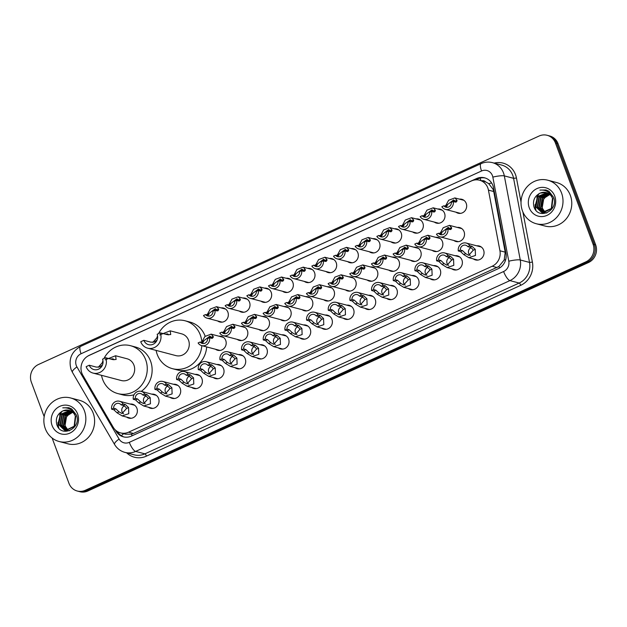 <?xml version="1.0" encoding="UTF-8"?>
<svg xmlns="http://www.w3.org/2000/svg" width="627" height="627" viewBox="0 0 627 627"><rect width="100%" height="100%" fill="white"/><g stroke="black" fill="none" stroke-linecap="round" stroke-linejoin="round"><path stroke-width="0.94" d="M455.139 255.722A7.203 6.685 104.8 0 1 457.506 255.879A7.203 6.685 104.8 0 1 461.927 259.986A7.203 6.685 104.8 0 1 460.641 267.47A7.203 6.685 104.8 0 1 453.83 269.814A7.203 6.685 104.8 0 1 451.699 268.779M433.469 265.613A7.203 6.685 104.8 0 1 435.836 265.77A7.203 6.685 104.8 0 1 440.256 269.876A7.203 6.685 104.8 0 1 438.978 277.353A7.203 6.685 104.8 0 1 432.168 279.697A7.203 6.685 104.8 0 1 430.036 278.67M411.806 275.496A7.203 6.685 104.8 0 1 414.165 275.653A7.203 6.685 104.8 0 1 418.593 279.767A7.203 6.685 104.8 0 1 417.308 287.244A7.203 6.685 104.8 0 1 410.497 289.588A7.203 6.685 104.8 0 1 408.365 288.561M390.135 285.387A7.203 6.685 104.8 0 1 392.502 285.544A7.203 6.685 104.8 0 1 396.922 289.65A7.203 6.685 104.8 0 1 395.637 297.135A7.203 6.685 104.8 0 1 388.834 299.479A7.203 6.685 104.8 0 1 386.694 298.444M368.472 295.278A7.203 6.685 104.8 0 1 370.831 295.435A7.203 6.685 104.8 0 1 375.26 299.541A7.203 6.685 104.8 0 1 373.974 307.018A7.203 6.685 104.8 0 1 367.163 309.362A7.203 6.685 104.8 0 1 365.032 308.335M346.802 305.161A7.203 6.685 104.8 0 1 349.168 305.318A7.203 6.685 104.8 0 1 353.589 309.432A7.203 6.685 104.8 0 1 352.303 316.909A7.203 6.685 104.8 0 1 345.493 319.253A7.203 6.685 104.8 0 1 343.361 318.226M325.131 315.052A7.203 6.685 104.8 0 1 327.498 315.209A7.203 6.685 104.8 0 1 331.918 319.315A7.203 6.685 104.8 0 1 330.641 326.792A7.203 6.685 104.8 0 1 323.83 329.144A7.203 6.685 104.8 0 1 321.698 328.109M303.468 324.935A7.203 6.685 104.8 0 1 305.835 325.092A7.203 6.685 104.8 0 1 310.255 329.206A7.203 6.685 104.8 0 1 308.97 336.683A7.203 6.685 104.8 0 1 302.159 339.027A7.203 6.685 104.8 0 1 300.027 338M281.797 334.826A7.203 6.685 104.8 0 1 284.164 334.983A7.203 6.685 104.8 0 1 288.585 339.097A7.203 6.685 104.8 0 1 287.299 346.574A7.203 6.685 104.8 0 1 280.496 348.918A7.203 6.685 104.8 0 1 278.357 347.891M260.134 344.717A7.203 6.685 104.8 0 1 262.494 344.874A7.203 6.685 104.8 0 1 266.922 348.98A7.203 6.685 104.8 0 1 265.636 356.457A7.203 6.685 104.8 0 1 258.826 358.801A7.203 6.685 104.8 0 1 256.694 357.774M238.464 354.6A7.203 6.685 104.8 0 1 240.831 354.757A7.203 6.685 104.8 0 1 245.251 358.871A7.203 6.685 104.8 0 1 243.966 366.348A7.203 6.685 104.8 0 1 237.163 368.692A7.203 6.685 104.8 0 1 235.023 367.665M216.801 364.491A7.203 6.685 104.8 0 1 219.16 364.648A7.203 6.685 104.8 0 1 223.58 368.762A7.203 6.685 104.8 0 1 222.303 376.239A7.203 6.685 104.8 0 1 215.492 378.583A7.203 6.685 104.8 0 1 213.36 377.556M195.13 374.382A7.203 6.685 104.8 0 1 197.497 374.538A7.203 6.685 104.8 0 1 201.918 378.645A7.203 6.685 104.8 0 1 200.632 386.122A7.203 6.685 104.8 0 1 193.821 388.466A7.203 6.685 104.8 0 1 191.69 387.439M173.46 384.265A7.203 6.685 104.8 0 1 175.826 384.422A7.203 6.685 104.8 0 1 180.247 388.536A7.203 6.685 104.8 0 1 178.961 396.013A7.203 6.685 104.8 0 1 172.159 398.357A7.203 6.685 104.8 0 1 170.019 397.33M151.797 394.156A7.203 6.685 104.8 0 1 154.156 394.312A7.203 6.685 104.8 0 1 158.584 398.427A7.203 6.685 104.8 0 1 157.299 405.904A7.203 6.685 104.8 0 1 150.488 408.248A7.203 6.685 104.8 0 1 148.356 407.221M130.126 404.047A7.203 6.685 104.8 0 1 132.493 404.203A7.203 6.685 104.8 0 1 136.913 408.31A7.203 6.685 104.8 0 1 135.628 415.787A7.203 6.685 104.8 0 1 128.825 418.131A7.203 6.685 104.8 0 1 126.685 417.104M476.81 245.831A7.203 6.685 104.8 0 1 479.169 245.988A7.203 6.685 104.8 0 1 483.597 250.102A7.203 6.685 104.8 0 1 482.312 257.579A7.203 6.685 104.8 0 1 475.501 259.923A7.203 6.685 104.8 0 1 473.369 258.896M435.624 237.312A7.203 6.685 104.8 0 1 437.983 237.468A7.203 6.685 104.8 0 1 442.411 241.583A7.203 6.685 104.8 0 1 441.126 249.06A7.203 6.685 104.8 0 1 434.315 251.403A7.203 6.685 104.8 0 1 432.183 250.377M413.953 247.203A7.203 6.685 104.8 0 1 416.32 247.359A7.203 6.685 104.8 0 1 420.741 251.466A7.203 6.685 104.8 0 1 419.455 258.943A7.203 6.685 104.8 0 1 412.644 261.294A7.203 6.685 104.8 0 1 410.513 260.26M392.283 257.086A7.203 6.685 104.8 0 1 394.649 257.242A7.203 6.685 104.8 0 1 399.07 261.357A7.203 6.685 104.8 0 1 397.792 268.834A7.203 6.685 104.8 0 1 390.982 271.178A7.203 6.685 104.8 0 1 388.85 270.151M370.62 266.977A7.203 6.685 104.8 0 1 372.987 267.133A7.203 6.685 104.8 0 1 377.407 271.248A7.203 6.685 104.8 0 1 376.122 278.725A7.203 6.685 104.8 0 1 369.311 281.068A7.203 6.685 104.8 0 1 367.179 280.042M348.949 276.868A7.203 6.685 104.8 0 1 351.316 277.024A7.203 6.685 104.8 0 1 355.736 281.131A7.203 6.685 104.8 0 1 354.451 288.608A7.203 6.685 104.8 0 1 347.648 290.952A7.203 6.685 104.8 0 1 345.508 289.925M327.286 286.751A7.203 6.685 104.8 0 1 329.645 286.907A7.203 6.685 104.8 0 1 334.073 291.022A7.203 6.685 104.8 0 1 332.788 298.499A7.203 6.685 104.8 0 1 325.977 300.842A7.203 6.685 104.8 0 1 323.845 299.816M305.615 296.642A7.203 6.685 104.8 0 1 307.982 296.798A7.203 6.685 104.8 0 1 312.403 300.913A7.203 6.685 104.8 0 1 311.117 308.39A7.203 6.685 104.8 0 1 304.307 310.733A7.203 6.685 104.8 0 1 302.175 309.707M283.953 306.532A7.203 6.685 104.8 0 1 286.312 306.689A7.203 6.685 104.8 0 1 290.732 310.796A7.203 6.685 104.8 0 1 289.455 318.273A7.203 6.685 104.8 0 1 282.644 320.616A7.203 6.685 104.8 0 1 280.512 319.59M262.282 316.416A7.203 6.685 104.8 0 1 264.649 316.572A7.203 6.685 104.8 0 1 269.069 320.687A7.203 6.685 104.8 0 1 267.784 328.164A7.203 6.685 104.8 0 1 260.973 330.507A7.203 6.685 104.8 0 1 258.841 329.481M240.611 326.306A7.203 6.685 104.8 0 1 242.978 326.463A7.203 6.685 104.8 0 1 247.399 330.578A7.203 6.685 104.8 0 1 246.113 338.055A7.203 6.685 104.8 0 1 239.31 340.398A7.203 6.685 104.8 0 1 237.171 339.372M218.948 336.197A7.203 6.685 104.8 0 1 221.307 336.354A7.203 6.685 104.8 0 1 225.736 340.461A7.203 6.685 104.8 0 1 224.45 347.938A7.203 6.685 104.8 0 1 217.64 350.281A7.203 6.685 104.8 0 1 215.508 349.255M457.287 227.421A7.203 6.685 104.8 0 1 459.654 227.585A7.203 6.685 104.8 0 1 464.074 231.692A7.203 6.685 104.8 0 1 462.789 239.169A7.203 6.685 104.8 0 1 455.986 241.513A7.203 6.685 104.8 0 1 453.846 240.486M329.434 258.457A7.203 6.685 104.8 0 1 331.801 258.614A7.203 6.685 104.8 0 1 336.221 262.729A7.203 6.685 104.8 0 1 334.936 270.206A7.203 6.685 104.8 0 1 328.125 272.549A7.203 6.685 104.8 0 1 325.993 271.522M307.763 268.348A7.203 6.685 104.8 0 1 310.13 268.505A7.203 6.685 104.8 0 1 314.55 272.612A7.203 6.685 104.8 0 1 313.265 280.089A7.203 6.685 104.8 0 1 306.462 282.432A7.203 6.685 104.8 0 1 304.322 281.405M416.101 218.901A7.203 6.685 104.8 0 1 418.468 219.058A7.203 6.685 104.8 0 1 422.888 223.173A7.203 6.685 104.8 0 1 421.603 230.65A7.203 6.685 104.8 0 1 414.8 232.993A7.203 6.685 104.8 0 1 412.66 231.966M286.1 278.231A7.203 6.685 104.8 0 1 288.459 278.388A7.203 6.685 104.8 0 1 292.887 282.503A7.203 6.685 104.8 0 1 291.602 289.98A7.203 6.685 104.8 0 1 284.791 292.323A7.203 6.685 104.8 0 1 282.659 291.296M437.771 209.018A7.203 6.685 104.8 0 1 440.138 209.175A7.203 6.685 104.8 0 1 444.559 213.282A7.203 6.685 104.8 0 1 443.273 220.759A7.203 6.685 104.8 0 1 436.463 223.102A7.203 6.685 104.8 0 1 434.331 222.076M351.104 248.566A7.203 6.685 104.8 0 1 353.463 248.723A7.203 6.685 104.8 0 1 357.884 252.838A7.203 6.685 104.8 0 1 356.606 260.315A7.203 6.685 104.8 0 1 349.795 262.658A7.203 6.685 104.8 0 1 347.664 261.631M394.438 228.792A7.203 6.685 104.8 0 1 396.797 228.949A7.203 6.685 104.8 0 1 401.225 233.064A7.203 6.685 104.8 0 1 399.94 240.541A7.203 6.685 104.8 0 1 393.129 242.884A7.203 6.685 104.8 0 1 390.997 241.857M372.767 238.683A7.203 6.685 104.8 0 1 375.134 238.84A7.203 6.685 104.8 0 1 379.554 242.947A7.203 6.685 104.8 0 1 378.269 250.424A7.203 6.685 104.8 0 1 371.458 252.767A7.203 6.685 104.8 0 1 369.327 251.74M264.429 288.122A7.203 6.685 104.8 0 1 266.796 288.279A7.203 6.685 104.8 0 1 271.217 292.386A7.203 6.685 104.8 0 1 269.931 299.871A7.203 6.685 104.8 0 1 263.128 302.214A7.203 6.685 104.8 0 1 260.989 301.187M242.767 298.013A7.203 6.685 104.8 0 1 245.126 298.17A7.203 6.685 104.8 0 1 249.546 302.277A7.203 6.685 104.8 0 1 248.268 309.754A7.203 6.685 104.8 0 1 241.458 312.097A7.203 6.685 104.8 0 1 239.326 311.07M221.096 307.896A7.203 6.685 104.8 0 1 223.463 308.053A7.203 6.685 104.8 0 1 227.883 312.168A7.203 6.685 104.8 0 1 226.598 319.645A7.203 6.685 104.8 0 1 219.787 321.988A7.203 6.685 104.8 0 1 217.655 320.961M459.434 199.127A7.203 6.685 104.8 0 1 461.801 199.284A7.203 6.685 104.8 0 1 466.222 203.399A7.203 6.685 104.8 0 1 464.944 210.876A7.203 6.685 104.8 0 1 458.133 213.219A7.203 6.685 104.8 0 1 456.001 212.192M120.549 432.896A13.504 12.532 -75.2 0 0 128.574 432.175L492.171 266.24A13.504 12.532 -75.2 0 0 499.938 250.776L488.433 190.138A13.504 12.532 -75.2 0 0 487.822 187.912A13.504 12.532 -75.2 0 0 479.522 180.208A13.504 12.532 -75.2 0 0 471.496 180.937L89.003 355.493A13.504 12.532 -75.2 0 0 82.835 375.236L113.228 427.253A13.504 12.532 -75.2 0 0 120.549 432.896L125.471 434.197L131.451 434.174L133.457 433.461L498.92 266.475L504.194 259.986L505.213 252.164L493.715 191.525L493.065 189.299L488.707 183.625L485.627 181.893A4.499 4.177 -75.2 0 0 481.74 180.788M479.522 180.208L484.397 181.493A13.504 12.532 104.8 0 1 485.627 181.893M115.313 429.926L116.05 431.18A13.504 12.532 -75.2 0 0 123.37 436.831A13.504 12.532 -75.2 0 0 131.396 436.102L498.175 268.717A13.504 12.532 -75.2 0 0 505.942 253.253L493.52 187.747A13.504 12.532 -75.2 0 0 492.9 185.521A13.504 12.532 -75.2 0 0 484.608 177.817A13.504 12.532 -75.2 0 0 476.583 178.538L89.387 355.243A13.504 12.532 -75.2 0 0 87.529 356.285M475.768 179.847L477.884 178.883A13.504 12.532 104.8 0 1 485.251 178.005M44.172 416.657L31.35 382.172A13.504 12.532 104.8 0 1 38.498 364.483L539.118 136.02A13.504 12.532 104.8 0 1 547.144 135.291A13.504 12.532 104.8 0 1 555.436 143.003L593.048 244.138A13.504 12.532 104.8 0 1 585.908 261.827L85.28 490.29A13.504 12.532 104.8 0 1 77.254 491.019A13.504 12.532 104.8 0 1 68.962 483.315L52.127 438.038M547.144 135.291L549.746 135.981A13.504 12.532 104.8 0 1 558.038 143.685L595.65 244.828L594.349 244.483A13.504 12.532 104.8 0 1 587.201 262.172L86.581 490.635A13.504 12.532 104.8 0 1 78.555 491.364A13.504 12.532 104.8 0 0 86.581 490.635L587.201 262.172A13.504 12.532 104.8 0 0 594.349 244.483L556.737 143.348L594.349 244.483L593.048 244.138M548.445 135.636A13.504 12.532 104.8 0 1 556.737 143.348A13.504 12.532 104.8 0 0 548.445 135.636M58.82 428.116A18.011 16.71 104.8 0 1 58.123 423.264A18.011 16.71 104.8 0 0 58.82 428.116M60.192 414.345A18.011 16.71 104.8 0 1 62.144 411.249A18.011 16.71 104.8 0 0 60.192 414.345M535.975 210.358A18.011 16.71 104.8 0 1 535.278 205.507A18.011 16.71 104.8 0 0 535.975 210.358M537.347 196.596A18.011 16.71 104.8 0 1 539.298 193.492A18.011 16.71 104.8 0 0 537.347 196.596M124.021 436.98A13.504 12.532 104.8 0 1 117.351 431.525L117.343 431.517M595.65 244.828A13.504 12.532 104.8 0 1 588.502 262.517L87.882 490.98A13.504 12.532 104.8 0 1 79.856 491.709L77.254 491.019M522.456 210.891A22.509 20.887 104.8 0 1 526.468 187.528A22.509 20.887 104.8 0 1 547.739 180.2A22.509 20.887 104.8 0 1 561.565 193.045A22.509 20.887 104.8 0 1 557.552 216.417A22.509 20.887 104.8 0 1 536.273 223.737A22.509 20.887 104.8 0 1 522.456 210.891M547.739 180.2L556.51 182.512A22.509 20.887 104.8 0 1 570.335 195.358A22.509 20.887 104.8 0 1 566.322 218.729A22.509 20.887 104.8 0 1 545.043 226.049L536.273 223.737M554.762 196.149A14.68 13.622 104.8 0 1 546.995 215.374A14.68 13.622 104.8 0 1 529.259 207.788A14.68 13.622 104.8 0 1 537.025 188.562A14.68 13.622 104.8 0 1 554.762 196.149M546.305 192.575L540.176 193.108C534.643 195.992 532.558 200.507 533.914 206.651C538.013 220.814 559.182 210.703 553.563 197.309L548.923 191.235L545.968 189.965L539.902 190.106C546.133 189.605 550.318 192.356 552.473 198.367L551.321 208.501L542.018 212.498L543.154 212.718L551.721 208.611L552.881 198.469M547.097 192.834L537.707 196.76L536.007 206.753L541.814 212.443M546.901 192.763L537.3 196.651L535.607 206.644L541.61 212.388M547.865 193.171L539.33 197.184L537.637 207.184L542.645 212.592M542.841 212.671L543.437 212.867M547.677 193.077L538.922 197.082L537.229 207.075L542.433 212.561M542.637 212.639L546.768 212.976M548.609 193.578L540.952 197.615L539.259 207.608L543.499 212.663M548.429 193.469L540.552 197.505L538.852 207.506L543.28 212.655M549.338 194.08L542.582 198.046L540.882 208.039L544.369 212.639M549.158 193.947L542.175 197.936L540.474 207.929L544.15 212.655M550.012 194.652A10.181 9.444 104.8 0 0 548.296 195.24C542.998 198.21 541.062 202.615 542.504 208.462L545.271 212.529M549.863 194.511L543.797 198.359L542.096 208.36L545.043 212.561M540.176 193.108A10.181 9.444 104.8 0 1 546.227 192.56A10.181 9.444 104.8 0 1 552.473 198.367M537.574 196.941L535.521 204.637M545.945 189.965L539.902 190.106M160.3 332.819L157.165 334.254A7.657 7.101 104.8 0 1 155.802 342.193A7.657 7.101 104.8 0 1 148.568 344.685A7.657 7.101 104.8 0 1 143.873 340.32L140.738 341.746A11.255 10.447 104.8 0 0 147.651 348.173L175.913 355.611A11.255 10.447 -75.2 0 0 186.548 351.951A11.255 10.447 -75.2 0 0 188.555 340.265A11.255 10.447 -75.2 0 0 181.642 333.838L170.191 330.829L170.716 334.559L167.378 334.685L160.3 332.819A11.255 10.447 104.8 0 1 158.294 344.505A11.255 10.447 104.8 0 1 147.651 348.173M157.087 340.014L154.438 341.989L150.95 342.185L143.873 340.32M152.816 342.397L157.659 336.958M159.728 334.92L170.191 330.829M201.808 345.649A24.767 22.98 104.8 0 1 172.472 368.676A24.767 22.98 104.8 0 1 157.267 354.545A24.767 22.98 104.8 0 1 156.115 350.399M156.844 337.859A24.767 22.98 104.8 0 1 157.565 335.806M158.56 333.619A24.767 22.98 104.8 0 1 185.083 320.781A24.767 22.98 104.8 0 1 200.287 334.912A24.767 22.98 104.8 0 1 201.769 341.527M185.083 320.781L189.957 322.066A24.767 22.98 104.8 0 1 205.162 336.19A24.767 22.98 104.8 0 1 205.17 336.221M206.683 346.935A24.767 22.98 104.8 0 1 177.339 369.954L172.472 368.676M168.6 334.896L167.707 333.893L165.183 334.113M105.697 357.743L102.569 359.169A7.657 7.101 104.8 0 1 101.206 367.116A7.657 7.101 104.8 0 1 93.972 369.601A7.657 7.101 104.8 0 1 89.269 365.235L86.142 366.662A11.255 10.447 104.8 0 0 93.055 373.089L121.309 380.526A11.255 10.447 -75.2 0 0 131.952 376.866A11.255 10.447 -75.2 0 0 133.959 365.18A11.255 10.447 -75.2 0 0 127.046 358.762L115.587 355.744L116.113 359.483L112.774 359.6L105.697 357.743A11.255 10.447 104.8 0 1 103.69 369.421A11.255 10.447 104.8 0 1 93.055 373.089M102.491 364.93L99.842 366.905L96.346 367.101L89.269 365.235M98.212 367.312L103.063 361.881M105.124 359.843L115.587 355.744M103.957 358.534A24.767 22.98 104.8 0 1 130.487 345.696A24.767 22.98 104.8 0 1 145.691 359.827A24.767 22.98 104.8 0 1 141.271 385.534A24.767 22.98 104.8 0 1 117.868 393.591A24.767 22.98 104.8 0 1 102.663 379.46A24.767 22.98 104.8 0 1 101.519 375.314M102.248 362.774A24.767 22.98 104.8 0 1 102.969 360.721M130.487 345.696L135.354 346.982A24.767 22.98 104.8 0 1 150.558 361.113A24.767 22.98 104.8 0 1 141.232 391.373A6.756 6.27 -75.2 0 0 133.285 399.289L135.518 399.877L138.692 402.895L143.771 406.014L152.855 408.404M134.021 394.791A24.767 22.98 104.8 0 1 122.743 394.877L117.868 393.591M114.004 359.812L113.111 358.809L110.587 359.028M45.301 428.649A22.509 20.887 104.8 0 1 49.314 405.277A22.509 20.887 104.8 0 1 70.585 397.957A22.509 20.887 104.8 0 1 84.41 410.803A22.509 20.887 104.8 0 1 80.397 434.174A22.509 20.887 104.8 0 1 59.118 441.494A22.509 20.887 104.8 0 1 45.301 428.649M70.585 397.957L79.355 400.269A22.509 20.887 104.8 0 1 93.18 413.115A22.509 20.887 104.8 0 1 89.167 436.478A22.509 20.887 104.8 0 1 67.888 443.806L59.118 441.494M77.607 413.906A14.68 13.622 104.8 0 1 69.84 433.132A14.68 13.622 104.8 0 1 52.104 425.545A14.68 13.622 104.8 0 1 59.871 406.32A14.68 13.622 104.8 0 1 77.607 413.906M69.15 410.332L63.021 410.857C57.488 413.742 55.403 418.256 56.759 424.401C60.858 438.563 82.027 428.46 76.408 415.066L71.768 408.992L68.813 407.722L62.747 407.856C68.978 407.354 73.163 410.113 75.318 416.116L74.166 426.258L65.592 430.365L64.456 430.146L66 430.467L74.566 426.36L75.726 416.226M69.942 410.591L60.553 414.518L58.852 424.51L64.659 430.2M69.746 410.52L60.145 414.408L58.452 424.401L64.456 430.146M70.71 410.92L62.175 414.941L60.482 424.934L65.49 430.349M65.686 430.428L66.282 430.624M70.522 410.834L61.767 414.831L60.074 424.832L65.279 430.318M65.482 430.388L69.613 430.733M71.454 411.336L63.797 415.372L62.104 425.365L66.344 430.42M71.274 411.226L63.398 415.262L61.697 425.255L66.125 430.412M72.183 411.837L65.427 415.795L63.727 425.796L67.214 430.396M72.003 411.704L65.02 415.693L63.319 425.686L66.995 430.412M72.857 412.409A10.181 9.444 104.8 0 0 71.141 412.997C65.843 415.96 63.907 420.372 65.349 426.219L68.116 430.279M72.708 412.268L66.642 416.116L64.942 426.109L67.888 430.318M63.021 410.857A10.181 9.444 104.8 0 1 69.072 410.309A10.181 9.444 104.8 0 1 75.318 416.116M60.419 414.69L58.366 422.386M68.79 407.715L62.747 407.856M454.99 202.121L454.975 201.181L453.634 199.927L447.474 204.598L447.169 205.695L446.095 206.393L443.869 205.805A4.499 4.177 -75.2 0 0 451.33 202.403L453.345 201.486L455.57 202.066L456.942 201.236L456.981 200.264L454.857 197.92L463.933 200.311M454.669 200.601A4.499 4.177 -75.2 0 0 452.279 201.965M456.299 202.019L455.57 202.066M443.869 205.805L441.847 206.73A6.756 6.27 -75.2 0 0 445.421 209.402A6.756 6.27 -75.2 0 0 453.345 201.486M445.209 206.589L448.618 200.272L454.857 197.92M446.714 206.393L446.095 206.393M433.32 212.012L433.304 211.064L431.972 209.818L425.811 214.489L425.498 215.586L424.424 216.284L422.198 215.696A4.499 4.177 -75.2 0 0 429.66 212.294L431.674 211.37L433.908 211.957L435.279 211.119L435.318 210.147L433.194 207.811L442.27 210.202M432.998 210.484A4.499 4.177 -75.2 0 0 430.616 211.855M434.629 211.902L433.908 211.957M422.198 215.696L420.184 216.621A6.756 6.27 -75.2 0 0 423.75 219.293A6.756 6.27 -75.2 0 0 431.674 211.37M423.538 216.472L426.956 210.163L433.194 207.811M425.043 216.284L424.424 216.284M411.649 221.903L411.641 220.955L410.301 219.709L404.141 224.372L403.827 225.469L402.761 226.175L400.528 225.587A4.499 4.177 -75.2 0 0 407.989 222.177L410.011 221.26L412.237 221.848L413.608 221.01L413.648 220.038L411.524 217.694L420.599 220.093M411.336 220.375A4.499 4.177 -75.2 0 0 408.945 221.746M412.966 221.793L412.237 221.848M400.528 225.587L398.513 226.504A6.756 6.27 -75.2 0 0 402.079 229.176A6.756 6.27 -75.2 0 0 410.011 221.26M401.876 226.363L405.285 220.046L411.524 217.694M403.373 226.167L402.761 226.175M389.986 231.786L389.97 230.846L388.638 229.592L382.478 234.263L382.164 235.36L381.091 236.058L378.865 235.47A4.499 4.177 -75.2 0 0 386.326 232.068L388.34 231.144L390.566 231.731L391.938 230.901L391.985 229.929L389.853 227.585L398.937 229.976M389.665 230.266A4.499 4.177 -75.2 0 0 387.282 231.629M391.295 231.684L390.566 231.731M378.865 235.47L376.843 236.395A6.756 6.27 -75.2 0 0 380.417 239.067A6.756 6.27 -75.2 0 0 388.34 231.144M380.205 236.254L383.622 229.937L389.853 227.585M381.71 236.058L381.091 236.058M368.315 241.677L368.3 240.729L366.967 239.483L360.807 244.154L360.494 245.251L359.42 245.949L357.194 245.361A4.499 4.177 -75.2 0 0 364.655 241.959L366.677 241.034L368.903 241.622L370.275 240.784L370.314 239.812L368.19 237.476L377.266 239.867M368.002 240.149A4.499 4.177 -75.2 0 0 365.612 241.52M369.632 241.567L368.903 241.622M357.194 245.361L355.18 246.286A6.756 6.27 -75.2 0 0 358.746 248.958A6.756 6.27 -75.2 0 0 366.677 241.034M358.542 246.137L361.951 239.82L368.19 237.476M360.039 245.949L359.42 245.949M346.653 251.568L346.637 250.62L345.297 249.366L339.136 254.037L338.831 255.134L337.757 255.84L335.531 255.252A4.499 4.177 -75.2 0 0 342.993 251.842L345.007 250.925L347.233 251.513L348.604 250.675L348.643 249.703L346.519 247.359L355.595 249.758M346.331 250.04A4.499 4.177 -75.2 0 0 343.941 251.411M347.961 251.458L347.233 251.513M335.531 255.252L333.509 256.169A6.756 6.27 -75.2 0 0 337.083 258.841A6.756 6.27 -75.2 0 0 345.007 250.925M336.871 256.028L340.281 249.711L346.519 247.359M338.376 255.832L337.757 255.84M324.982 261.451L324.966 260.511L323.634 259.257L317.474 263.928L317.16 265.025L316.086 265.723L313.861 265.135A4.499 4.177 -75.2 0 0 321.322 261.733L323.336 260.808L325.57 261.396L326.941 260.558L326.98 259.594L324.857 257.25L333.932 259.641M324.661 259.931A4.499 4.177 -75.2 0 0 322.278 261.294M326.291 261.341L325.57 261.396M313.861 265.135L311.846 266.06A6.756 6.27 -75.2 0 0 315.412 268.732A6.756 6.27 -75.2 0 0 323.336 260.808M315.201 265.919L318.618 259.602L324.857 257.25M316.706 265.723L316.086 265.723M303.311 271.342L303.303 270.394L301.963 269.148L295.803 273.819L295.489 274.908L294.424 275.614L292.19 275.026A4.499 4.177 -75.2 0 0 299.651 271.624L301.673 270.699L303.899 271.287L305.271 270.449L305.31 269.477L303.186 267.141L312.262 269.532M302.998 269.814A4.499 4.177 -75.2 0 0 300.607 271.185M304.628 271.232L303.899 271.287M292.19 275.026L290.176 275.943A6.756 6.27 -75.2 0 0 293.742 278.623A6.756 6.27 -75.2 0 0 301.673 270.699M293.538 275.802L296.947 269.485L303.186 267.141M295.035 275.614L294.424 275.614M281.648 281.233L281.633 280.285L280.3 279.031L274.14 283.702L273.827 284.799L272.753 285.504L270.527 284.917A4.499 4.177 -75.2 0 0 277.988 281.507L280.003 280.59L282.228 281.178L283.6 280.34L283.647 279.368L281.515 277.024L290.599 279.415M281.327 279.705A4.499 4.177 -75.2 0 0 278.944 281.076M282.957 281.123L282.228 281.178M270.527 284.917L268.505 285.834A6.756 6.27 -75.2 0 0 272.079 288.506A6.756 6.27 -75.2 0 0 280.003 280.59M271.867 285.693L275.284 279.376L281.515 277.024M273.372 285.497L272.753 285.504M259.978 291.116L259.962 290.176L258.63 288.922L252.469 293.593L252.156 294.69L251.082 295.388L248.856 294.8A4.499 4.177 -75.2 0 0 256.318 291.398L258.34 290.473L260.566 291.061L261.937 290.223L261.976 289.251L259.852 286.915L268.928 289.306M259.664 289.596A4.499 4.177 -75.2 0 0 257.274 290.959M261.294 291.006L260.566 291.061M248.856 294.8L246.842 295.725A6.756 6.27 -75.2 0 0 250.408 298.397A6.756 6.27 -75.2 0 0 258.34 290.473M250.204 295.583L253.614 289.266L259.852 286.915M251.701 295.388L251.082 295.388M238.315 301.007L238.299 300.059L236.959 298.813L230.799 303.484L230.493 304.573L229.419 305.278L227.193 304.691A4.499 4.177 -75.2 0 0 234.655 301.281L236.669 300.364L238.895 300.952L240.266 300.114L240.306 299.142L238.182 296.806L247.257 299.197M237.994 299.479A4.499 4.177 -75.2 0 0 235.611 300.85M239.624 300.897L238.895 300.952M227.193 304.691L225.171 305.608A6.756 6.27 -75.2 0 0 228.745 308.288A6.756 6.27 -75.2 0 0 236.669 300.364M228.534 305.467L231.943 299.15L238.182 296.806M230.038 305.278L229.419 305.278M216.644 310.898L216.628 309.95L215.296 308.696L209.136 313.367L208.822 314.464L207.749 315.162L205.523 314.582A4.499 4.177 -75.2 0 0 212.984 311.172L214.998 310.255L217.232 310.843L218.604 310.004L218.643 309.033L216.519 306.689L225.595 309.08M216.323 309.37A4.499 4.177 -75.2 0 0 213.94 310.741M217.953 310.788L217.232 310.843M205.523 314.582L203.509 315.499A6.756 6.27 -75.2 0 0 207.075 318.171A6.756 6.27 -75.2 0 0 214.998 310.255M206.863 315.357L210.28 309.04L216.519 306.689M208.368 315.162L207.749 315.162M438.469 233.252A4.499 4.177 -75.2 0 0 445.93 229.843L447.944 228.926L450.178 229.513L451.55 228.675L451.589 227.703L449.575 228.62L448.242 227.366L442.082 232.037L441.769 233.134L440.695 233.84L438.469 233.252L436.455 234.169A6.756 6.27 -75.2 0 0 440.021 236.841A6.756 6.27 -75.2 0 0 447.944 228.926M441.314 233.832L440.695 233.84M439.809 234.028L443.226 227.711L449.465 225.359L451.589 227.703M450.899 229.458L450.178 229.513M449.269 228.04A4.499 4.177 -75.2 0 0 446.886 229.411M449.59 229.568L449.575 228.62M416.798 243.135A4.499 4.177 -75.2 0 0 424.26 239.733L426.282 238.809L428.507 239.396L429.879 238.558L429.918 237.594L427.912 238.511L426.572 237.257L420.411 241.928L420.098 243.025L419.032 243.723L416.798 243.135L414.784 244.06A6.756 6.27 -75.2 0 0 418.35 246.732A6.756 6.27 -75.2 0 0 426.282 238.809M419.643 243.723L419.032 243.723M418.146 243.919L421.556 237.602L427.794 235.25L429.918 237.594M429.236 239.342L428.507 239.396M427.606 237.931A4.499 4.177 -75.2 0 0 425.216 239.295M427.92 239.451L427.912 238.511M395.135 253.026A4.499 4.177 -75.2 0 0 402.597 249.624L404.611 248.7L406.837 249.287L408.208 248.449L408.255 247.477L406.241 248.394L404.909 247.148L398.748 251.819L398.435 252.908L397.361 253.614L395.135 253.026L393.113 253.943A6.756 6.27 -75.2 0 0 396.687 256.623A6.756 6.27 -75.2 0 0 404.611 248.7M397.98 253.614L397.361 253.614M396.476 253.802L399.893 247.485L406.124 245.141L408.255 247.477M407.566 249.232L406.837 249.287M405.935 247.814A4.499 4.177 -75.2 0 0 403.553 249.185M406.257 249.342L406.241 248.394M373.465 262.917A4.499 4.177 -75.2 0 0 380.926 259.507L382.948 258.59L385.174 259.178L386.545 258.34L386.585 257.368L384.57 258.285L383.238 257.031L377.078 261.702L376.764 262.799L375.691 263.505L373.465 262.917L371.45 263.834A6.756 6.27 -75.2 0 0 375.017 266.506A6.756 6.27 -75.2 0 0 382.948 258.59M376.31 263.497L375.691 263.505M374.813 263.693L378.222 257.376L384.461 255.024L386.585 257.368M385.903 259.123L385.174 259.178M384.265 257.705A4.499 4.177 -75.2 0 0 381.882 259.076M384.586 259.233L384.57 258.285M351.802 272.8A4.499 4.177 -75.2 0 0 359.263 269.398L361.277 268.474L363.503 269.061L364.875 268.223L364.914 267.251L362.908 268.176L361.567 266.922L355.407 271.593L355.101 272.69L354.028 273.388L351.802 272.8L349.78 273.725A6.756 6.27 -75.2 0 0 353.354 276.397A6.756 6.27 -75.2 0 0 361.277 268.474M354.647 273.388L354.028 273.388M353.142 273.584L356.551 267.267L362.79 264.915L364.914 267.251M364.232 269.007L363.503 269.061M362.602 267.596A4.499 4.177 -75.2 0 0 360.212 268.959M362.923 269.116L362.908 268.176M330.131 282.691A4.499 4.177 -75.2 0 0 337.592 279.281L339.607 278.364L341.84 278.952L343.212 278.114L343.251 277.142L341.237 278.059L339.905 276.813L333.744 281.484L333.431 282.573L332.357 283.279L330.131 282.691L328.117 283.608A6.756 6.27 -75.2 0 0 331.683 286.288A6.756 6.27 -75.2 0 0 339.607 278.364M332.976 283.279L332.357 283.279M331.471 283.467L334.889 277.15L341.127 274.806L343.251 277.142M342.561 278.897L341.84 278.952M340.931 277.479A4.499 4.177 -75.2 0 0 338.549 278.85M341.253 279.007L341.237 278.059M308.46 292.582A4.499 4.177 -75.2 0 0 315.922 289.172L317.944 288.255L320.17 288.843L321.541 288.005L321.58 287.033L319.574 287.95L318.234 286.696L312.074 291.367L311.76 292.464L310.694 293.162L308.46 292.582L306.446 293.499A6.756 6.27 -75.2 0 0 310.012 296.171A6.756 6.27 -75.2 0 0 317.944 288.255M311.305 293.162L310.694 293.162M309.809 293.358L313.218 287.041L319.457 284.689L321.58 287.033M320.899 288.788L320.17 288.843M319.268 287.37A4.499 4.177 -75.2 0 0 316.878 288.741M319.582 288.898L319.574 287.95M286.798 302.465A4.499 4.177 -75.2 0 0 294.259 299.063L296.273 298.138L298.499 298.726L299.871 297.888L299.918 296.916L297.903 297.841L296.571 296.587L290.411 301.258L290.097 302.355L289.023 303.053L286.798 302.465L284.776 303.39A6.756 6.27 -75.2 0 0 288.349 306.062A6.756 6.27 -75.2 0 0 296.273 298.138M289.643 303.053L289.023 303.053M288.138 303.249L291.555 296.932L297.786 294.58L299.918 296.916M299.228 298.671L298.499 298.726M297.598 297.261A4.499 4.177 -75.2 0 0 295.215 298.624M297.919 298.781L297.903 297.841M265.127 312.356A4.499 4.177 -75.2 0 0 272.588 308.946L274.61 308.029L276.836 308.617L278.208 307.779L278.247 306.807L276.233 307.724L274.9 306.478L268.74 311.149L268.427 312.238L267.353 312.944L265.127 312.356L263.113 313.273A6.756 6.27 -75.2 0 0 266.679 315.953A6.756 6.27 -75.2 0 0 274.61 308.029M267.972 312.944L267.353 312.944M266.475 313.132L269.884 306.815L276.123 304.471L278.247 306.807M277.565 308.562L276.836 308.617M275.927 307.144A4.499 4.177 -75.2 0 0 273.544 308.515M276.248 308.672L276.233 307.724M243.464 322.247A4.499 4.177 -75.2 0 0 250.925 318.837L252.94 317.92L255.165 318.5L256.537 317.67L256.576 316.698L254.57 317.615L253.23 316.361L247.069 321.032L246.764 322.129L245.69 322.827L243.464 322.247L241.442 323.164A6.756 6.27 -75.2 0 0 245.016 325.836A6.756 6.27 -75.2 0 0 252.94 317.92M246.309 322.827L245.69 322.827M244.804 323.023L248.214 316.706L254.452 314.354L256.576 316.698M255.894 318.453L255.165 318.5M254.264 317.035A4.499 4.177 -75.2 0 0 251.874 318.398M254.586 318.563L254.57 317.615M221.793 332.13A4.499 4.177 -75.2 0 0 229.255 328.728L231.269 327.803L233.503 328.391L234.874 327.553L234.913 326.581L232.899 327.498L231.567 326.252L225.406 330.923L225.093 332.02L224.019 332.718L221.793 332.13L219.779 333.055A6.756 6.27 -75.2 0 0 223.345 335.727A6.756 6.27 -75.2 0 0 231.269 327.803M224.638 332.718L224.019 332.718M223.134 332.913L226.551 326.596L232.789 324.245L234.913 326.581M234.224 328.336L233.503 328.391M232.593 326.926A4.499 4.177 -75.2 0 0 230.211 328.289M232.915 328.446L232.899 327.498M200.123 342.021A4.499 4.177 -75.2 0 0 207.584 338.611L209.606 337.694L211.832 338.282L213.204 337.444L213.243 336.472L211.236 337.389L209.896 336.143L203.736 340.814L203.422 341.903L202.356 342.608L200.123 342.021L198.108 342.938A6.756 6.27 -75.2 0 0 201.675 345.618A6.756 6.27 -75.2 0 0 209.606 337.694M202.968 342.601L202.356 342.608M201.471 342.797L204.88 336.48L211.119 334.136L213.243 336.472M212.561 338.227L211.832 338.282M210.931 336.809A4.499 4.177 -75.2 0 0 208.54 338.18M211.244 338.337L211.236 337.389M460.32 250.048L462.546 250.635L465.72 253.653L468.714 255.338L473.213 250.236L472.358 248.833L470.007 247.226L467.781 246.638A4.499 4.177 -75.2 0 0 460.32 250.048L458.298 250.965L460.531 251.552L463.706 254.57L468.784 257.689L477.868 260.08M470.971 247.665A4.499 4.177 -75.2 0 0 470.274 255.518M458.298 250.965A6.756 6.27 -75.2 0 1 466.229 243.049A6.756 6.27 -75.2 0 1 469.795 245.721L472.021 246.309L475.227 249.319L475.47 255.455L468.784 257.689M469.795 245.721L467.781 246.638M438.649 259.939L440.875 260.518L444.049 263.544L447.043 265.229L451.55 260.119L450.688 258.716L448.336 257.117L446.111 256.529A4.499 4.177 -75.2 0 0 438.649 259.939L436.635 260.856L438.861 261.443L442.043 264.461L447.122 267.58L456.197 269.971M449.308 257.556A4.499 4.177 -75.2 0 0 448.611 265.409M436.635 260.856A6.756 6.27 -75.2 0 1 444.559 252.932A6.756 6.27 -75.2 0 1 448.133 255.612L450.358 256.192L453.556 259.202L453.799 265.346L447.122 267.58M448.133 255.612L446.111 256.529M416.986 269.822L419.212 270.409L422.386 273.427L425.38 275.12L429.879 270.01L429.025 268.607L426.673 267.008L424.448 266.42A4.499 4.177 -75.2 0 0 416.986 269.822L414.964 270.746L417.19 271.326L420.372 274.352L425.451 277.463L434.527 279.854M427.638 267.439A4.499 4.177 -75.2 0 0 426.94 275.292M414.964 270.746A6.756 6.27 -75.2 0 1 422.896 262.823A6.756 6.27 -75.2 0 1 426.462 265.495L428.688 266.083L431.893 269.093L432.128 275.229L425.451 277.463M426.462 265.495L424.448 266.42M395.316 279.713L397.542 280.3L400.716 283.318L403.71 285.003L408.216 279.901L407.354 278.498L405.003 276.891L402.777 276.303A4.499 4.177 -75.2 0 0 395.316 279.713L393.301 280.63L395.527 281.217L398.709 284.235L403.788 287.354L412.864 289.745M405.967 277.33A4.499 4.177 -75.2 0 0 405.269 285.183M393.301 280.63A6.756 6.27 -75.2 0 1 401.225 272.714A6.756 6.27 -75.2 0 1 404.791 275.386L407.025 275.974L410.223 278.984L410.466 285.12L403.788 287.354M404.791 275.386L402.777 276.303M373.645 289.596L375.879 290.183L379.053 293.209L382.047 294.894L386.545 289.784L385.683 288.381L383.34 286.782L381.106 286.194A4.499 4.177 -75.2 0 0 373.645 289.596L371.631 290.52L373.857 291.108L377.039 294.126L382.117 297.245L391.193 299.635M384.304 287.213A4.499 4.177 -75.2 0 0 383.606 295.074M371.631 290.52A6.756 6.27 -75.2 0 1 379.554 282.597A6.756 6.27 -75.2 0 1 383.128 285.277L385.354 285.857L388.56 288.867L388.795 295.011L382.117 297.245M383.128 285.277L381.106 286.194M351.982 299.487L354.208 300.074L357.382 303.092L360.376 304.785L364.875 299.675L364.021 298.272L361.669 296.665L359.443 296.085A4.499 4.177 -75.2 0 0 351.982 299.487L349.96 300.411L352.194 300.991L355.368 304.017L360.447 307.128L369.53 309.519M362.633 297.104A4.499 4.177 -75.2 0 0 361.936 304.957M349.96 300.411A6.756 6.27 -75.2 0 1 357.892 292.488A6.756 6.27 -75.2 0 1 361.458 295.16L363.684 295.748L366.889 298.758L367.132 304.894L360.447 307.128M361.458 295.16L359.443 296.085M330.311 309.377L332.537 309.965L335.711 312.983L338.705 314.668L343.212 309.566L342.35 308.163L339.999 306.556L337.773 305.968A4.499 4.177 -75.2 0 0 330.311 309.377L328.297 310.294L330.523 310.882L333.705 313.9L338.784 317.019L347.86 319.409M340.97 306.995A4.499 4.177 -75.2 0 0 340.273 314.848M328.297 310.294A6.756 6.27 -75.2 0 1 336.221 302.379A6.756 6.27 -75.2 0 1 339.795 305.051L342.021 305.639L345.218 308.641L345.461 314.785L338.784 317.019M339.795 305.051L337.773 305.968M308.649 319.261L310.874 319.848L314.049 322.874L317.043 324.559L321.541 319.449L320.687 318.046L318.336 316.447L316.11 315.859A4.499 4.177 -75.2 0 0 308.649 319.261L306.627 320.185L308.852 320.773L312.034 323.791L317.113 326.902L326.197 329.3M319.3 316.878A4.499 4.177 -75.2 0 0 318.602 324.739M306.627 320.185A6.756 6.27 -75.2 0 1 314.558 312.262A6.756 6.27 -75.2 0 1 318.124 314.934L320.35 315.522L323.556 318.532L323.791 324.676L317.113 326.902M318.124 314.934L316.11 315.859M286.978 329.151L289.204 329.739L292.378 332.757L295.372 334.45L299.878 329.34L299.016 327.937L296.665 326.33L294.439 325.75A4.499 4.177 -75.2 0 0 286.978 329.151L284.964 330.076L287.19 330.656L290.372 333.674L295.45 336.793L304.526 339.183M297.637 326.769A4.499 4.177 -75.2 0 0 296.932 334.622M284.964 330.076A6.756 6.27 -75.2 0 1 292.887 322.153A6.756 6.27 -75.2 0 1 296.453 324.825L298.687 325.413L301.885 328.423L302.128 334.559L295.45 336.793M296.453 324.825L294.439 325.75M265.307 339.042L267.541 339.63L270.715 342.648L273.709 344.333L278.208 339.231L277.346 337.82L275.002 336.221L272.769 335.633A4.499 4.177 -75.2 0 0 265.307 339.042L263.293 339.959L265.519 340.547L268.701 343.565L273.78 346.684L282.855 349.074M275.966 336.66A4.499 4.177 -75.2 0 0 275.269 344.513M263.293 339.959A6.756 6.27 -75.2 0 1 271.217 332.044A6.756 6.27 -75.2 0 1 274.791 334.716L277.016 335.304L280.222 338.306L280.457 344.45L273.78 346.684M274.791 334.716L272.769 335.633M243.644 348.925L245.87 349.513L249.044 352.539L252.038 354.224L256.537 349.114L255.683 347.711L253.332 346.112L251.106 345.524A4.499 4.177 -75.2 0 0 243.644 348.925L241.622 349.85L243.856 350.438L247.03 353.456L252.109 356.567L261.193 358.965M254.296 346.543A4.499 4.177 -75.2 0 0 253.598 354.404M241.622 349.85A6.756 6.27 -75.2 0 1 249.554 341.927A6.756 6.27 -75.2 0 1 253.12 344.599L255.346 345.187L258.551 348.197L258.794 354.341L252.109 356.567M253.12 344.599L251.106 345.524M221.974 358.816L224.2 359.404L227.374 362.422L230.368 364.115L234.874 359.005L234.012 357.602L231.661 355.995L229.435 355.415A4.499 4.177 -75.2 0 0 221.974 358.816L219.959 359.733L222.185 360.321L225.367 363.339L230.446 366.458L239.522 368.848M232.633 356.434A4.499 4.177 -75.2 0 0 231.935 364.287M219.959 359.733A6.756 6.27 -75.2 0 1 227.883 351.818A6.756 6.27 -75.2 0 1 231.457 354.49L233.683 355.078L236.881 358.088L237.124 364.224L230.446 366.458M231.457 354.49L229.435 355.415M200.311 368.707L202.537 369.295L205.711 372.313L208.705 373.998L213.204 368.895L212.349 367.485L209.998 365.886L207.772 365.298A4.499 4.177 -75.2 0 0 200.311 368.707L198.289 369.624L200.515 370.212L203.697 373.23L208.775 376.349L217.859 378.739M210.962 366.325A4.499 4.177 -75.2 0 0 210.264 374.178M198.289 369.624A6.756 6.27 -75.2 0 1 206.22 361.708A6.756 6.27 -75.2 0 1 209.786 364.381L212.012 364.969L215.218 367.971L215.461 374.115L208.775 376.349M209.786 364.381L207.772 365.298M178.64 378.59L180.866 379.178L184.04 382.204L187.034 383.889L191.541 378.779L190.679 377.376L188.327 375.777L186.101 375.189A4.499 4.177 -75.2 0 0 178.64 378.59L176.626 379.515L178.852 380.103L182.034 383.121L187.112 386.232L196.188 388.622M189.299 376.208A4.499 4.177 -75.2 0 0 188.594 384.069M176.626 379.515A6.756 6.27 -75.2 0 1 184.55 371.592A6.756 6.27 -75.2 0 1 188.116 374.264L190.349 374.852L193.547 377.862L193.79 384.006L187.112 386.232M188.116 374.264L186.101 375.189M156.969 388.481L159.203 389.069L162.377 392.087L165.371 393.78L169.87 388.669L169.008 387.267L166.664 385.66L164.431 385.072A4.499 4.177 -75.2 0 0 156.969 388.481L154.955 389.398L157.181 389.986L160.363 393.004L165.442 396.123L174.518 398.513M167.628 386.099A4.499 4.177 -75.2 0 0 166.931 393.952M154.955 389.398A6.756 6.27 -75.2 0 1 162.879 381.482A6.756 6.27 -75.2 0 1 166.453 384.155L168.679 384.743L171.884 387.752L172.119 393.889L165.442 396.123M166.453 384.155L164.431 385.072M135.307 398.372L137.532 398.952L140.707 401.978L143.701 403.663L148.199 398.553L147.345 397.15L144.994 395.551L142.768 394.963A4.499 4.177 -75.2 0 0 135.307 398.372L133.285 399.289M145.958 395.99A4.499 4.177 -75.2 0 0 145.26 403.843M156.295 395.339L141.216 391.366A6.756 6.27 -75.2 0 1 144.782 394.046L147.008 394.634L150.214 397.636L150.456 403.78L143.771 406.014M144.782 394.046L142.768 394.963M113.636 408.255L115.862 408.843L119.036 411.868L122.03 413.554L126.536 408.443L125.674 407.041L123.323 405.442L121.097 404.854A4.499 4.177 -75.2 0 0 113.636 408.255L111.622 409.18L113.848 409.768L117.03 412.785L122.108 415.897L131.184 418.287M124.295 405.873A4.499 4.177 -75.2 0 0 123.597 413.734M111.622 409.18A6.756 6.27 -75.2 0 1 119.545 401.256A6.756 6.27 -75.2 0 1 123.119 403.929L125.345 404.517L128.551 407.526L128.786 413.671L122.108 415.897M123.119 403.929L121.097 404.854M493.715 191.525L488.433 190.138M480.933 180.576A13.504 4.013 -114.5 0 1 480.133 178.107M499.547 267.988A13.504 4.013 -114.5 0 1 498.92 266.475M504.194 259.986A13.504 2.304 -10.7 0 1 505.675 259.688M132.117 435.773A13.504 4.013 -114.5 0 1 131.451 434.174M488.707 183.625A13.504 2.304 -10.7 0 1 491.662 183.021M121.379 435.734A13.504 3.699 -30.3 0 1 123.629 433.712M505.213 252.164L499.938 250.776M497.054 267.525L492.171 266.24M133.457 433.461L128.574 432.175M477.884 178.883L476.583 178.538M492.43 175.638A9.005 8.355 -75.2 0 0 481.552 170.983L81.055 353.753A9.005 8.355 -75.2 0 0 76.29 365.549A9.005 8.355 -75.2 0 0 76.941 366.92L119.091 439.057A9.005 8.355 -75.2 0 0 129.319 442.333L503.614 271.522A9.005 8.355 -75.2 0 0 508.787 261.216L492.846 177.12A9.005 8.355 -75.2 0 0 492.43 175.638M492.446 162.644A18.011 16.71 104.8 0 1 503.497 172.927A18.011 16.71 104.8 0 1 504.327 175.889L513.584 178.327A18.011 16.71 -75.2 0 0 512.753 175.364A18.011 16.71 -75.2 0 0 501.702 165.081L492.446 162.644C488.551 161.664 484.757 162.001 481.058 163.647A9.005 2.673 65.5 0 0 481.552 170.983M481.058 163.647L80.562 346.417C71.462 351.645 68.304 359.357 71.094 369.546L72.411 372.32A9.005 2.461 -30.3 0 1 76.941 366.92M494.186 163.106A20.26 18.802 104.8 0 1 515.527 174.682A20.26 18.802 104.8 0 1 516.452 178.021L521.021 202.121M522.894 211.989L532.401 262.11A20.26 18.802 104.8 0 1 520.755 285.309L146.459 456.119A20.26 18.802 104.8 0 1 126.662 452.843M585.908 261.827L588.502 262.517M555.436 143.003L558.038 143.685M85.28 490.29L87.882 490.98M492.846 177.12A9.005 1.536 -10.7 0 1 504.327 175.889L520.269 259.986L529.525 262.423L513.584 178.327L516.452 178.021M508.787 261.216A9.005 1.536 -10.7 0 1 520.269 259.986A18.011 16.71 104.8 0 1 509.916 280.606L519.18 283.043A18.011 16.71 -75.2 0 0 529.525 262.423L532.401 262.11M503.614 271.522A9.005 2.673 65.5 0 0 509.916 280.606L135.628 451.416L144.884 453.854L519.18 283.043A2.249 0.666 -114.5 0 1 520.755 285.309M129.319 442.333A9.005 2.673 65.5 0 0 135.628 451.416A18.011 16.71 104.8 0 1 124.922 452.388L134.178 454.826A18.011 16.71 -75.2 0 0 144.884 453.854A2.249 0.666 -114.5 0 1 146.459 456.119M72.411 372.32L114.569 444.457A9.005 2.461 -30.3 0 1 119.091 439.057M80.562 346.417A9.005 2.673 65.5 0 0 81.055 353.753M117.351 431.525L116.05 431.18M535.756 210.092A18.011 16.71 104.8 0 1 535.129 204.621M536.79 197.38A18.011 16.71 104.8 0 1 538.977 193.665M58.593 427.849A18.011 16.71 104.8 0 1 57.974 422.379M59.636 415.137A18.011 16.71 104.8 0 1 61.822 411.422M445.468 205.515L447.474 204.598M454.975 201.181L456.981 200.264M423.797 215.406L425.811 214.489M433.304 211.064L435.318 210.147M402.134 225.297L404.141 224.372M411.641 220.955L413.648 220.038M380.464 235.18L382.478 234.263M389.97 230.846L391.985 229.929M358.793 245.071L360.807 244.154M368.3 240.729L370.314 239.812M337.13 254.962L339.136 254.037M346.637 250.62L348.643 249.703M315.459 264.845L317.474 263.928M324.966 260.511L326.98 259.594M293.797 274.736L295.803 273.819M303.303 270.394L305.31 269.477M272.126 284.627L274.14 283.702M281.633 280.285L283.647 279.368M250.455 294.51L252.469 293.593M259.962 290.176L261.976 289.251M228.792 304.401L230.799 303.484M238.299 300.059L240.306 299.142M207.122 314.284L209.136 313.367M216.628 309.95L218.643 309.033M442.082 232.037L440.068 232.962M420.411 241.928L418.405 242.845M398.748 251.819L396.734 252.736M377.078 261.702L375.064 262.627M355.407 271.593L353.401 272.51M333.744 281.484L331.73 282.401M312.074 291.367L310.067 292.284M290.411 301.258L288.396 302.175M268.74 311.149L266.726 312.066M247.069 321.032L245.063 321.949M225.406 330.923L223.392 331.84M203.736 340.814L201.729 341.731M475.227 249.319L473.213 250.236M465.72 253.653L463.706 254.57M462.546 250.635L460.531 251.552M472.021 246.309L470.007 247.226M453.556 259.202L451.55 260.119M444.049 263.544L442.043 264.461M440.875 260.518L438.861 261.443M450.358 256.192L448.336 257.117M431.893 269.093L429.879 270.01M422.386 273.427L420.372 274.352M419.212 270.409L417.19 271.326M428.688 266.083L426.673 267.008M410.223 278.984L408.216 279.901M400.716 283.318L398.709 284.235M397.542 280.3L395.527 281.217M407.025 275.974L405.003 276.891M388.56 288.867L386.545 289.784M379.053 293.209L377.039 294.126M375.879 290.183L373.857 291.108M385.354 285.857L383.34 286.782M366.889 298.758L364.875 299.675M357.382 303.092L355.368 304.017M354.208 300.074L352.194 300.991M363.684 295.748L361.669 296.665M345.218 308.641L343.212 309.566M335.711 312.983L333.705 313.9M332.537 309.965L330.523 310.882M342.021 305.639L339.999 306.556M323.556 318.532L321.541 319.449M314.049 322.874L312.034 323.791M310.874 319.848L308.852 320.773M320.35 315.522L318.336 316.447M301.885 328.423L299.878 329.34M292.378 332.757L290.372 333.674M289.204 329.739L287.19 330.656M298.687 325.413L296.665 326.33M280.222 338.306L278.208 339.231M270.715 342.648L268.701 343.565M267.541 339.63L265.519 340.547M277.016 335.304L275.002 336.221M258.551 348.197L256.537 349.114M249.044 352.539L247.03 353.456M245.87 349.513L243.856 350.438M255.346 345.187L253.332 346.112M236.881 358.088L234.874 359.005M227.374 362.422L225.367 363.339M224.2 359.404L222.185 360.321M233.683 355.078L231.661 355.995M215.218 367.971L213.204 368.895M205.711 372.313L203.697 373.23M202.537 369.295L200.515 370.212M212.012 364.969L209.998 365.886M193.547 377.862L191.541 378.779M184.04 382.204L182.034 383.121M180.866 379.178L178.852 380.103M190.349 374.852L188.327 375.777M171.884 387.752L169.87 388.669M162.377 392.087L160.363 393.004M159.203 389.069L157.181 389.986M168.679 384.743L166.664 385.66M150.214 397.636L148.199 398.553M140.707 401.978L138.692 402.895M137.532 398.952L135.518 399.877M147.008 394.634L144.994 395.551M128.551 407.526L126.536 408.443M119.036 411.868L117.03 412.785M115.862 408.843L113.848 409.768M125.345 404.517L123.323 405.442M114.569 444.457C116.99 448.485 120.439 451.126 124.922 452.388M445.421 209.402L460.5 213.376M423.75 219.293L438.829 223.267M402.079 229.176L417.159 233.15M380.417 239.067L395.496 243.041M358.746 248.958L373.825 252.924M337.083 258.841L352.162 262.815M315.412 268.732L330.492 272.706M293.742 278.623L308.821 282.589M272.079 288.506L287.158 292.48M250.408 298.397L265.487 302.371M228.745 308.288L243.825 312.254M207.075 318.171L222.154 322.145M449.465 225.359L461.786 228.612M440.021 236.841L458.345 241.669M427.794 235.25L440.123 238.495M418.35 246.732L436.682 251.56M406.124 245.141L418.452 248.386M396.687 256.623L415.011 261.451M384.461 255.024L396.781 258.277M375.017 266.506L393.348 271.334M362.79 264.915L375.118 268.16M353.354 276.397L371.678 281.225M341.127 274.806L353.448 278.051M331.683 286.288L350.007 291.116M319.457 284.689L331.785 287.942M310.012 296.171L328.344 300.999M297.786 294.58L310.114 297.825M288.349 306.062L306.674 310.89M276.123 304.471L288.444 307.716M266.679 315.953L285.011 320.773M254.452 314.354L266.781 317.607M245.016 325.836L263.34 330.664M232.789 324.245L245.11 327.49M223.345 335.727L241.669 340.555M211.119 334.136L223.447 337.381M201.675 345.618L220.006 350.438M466.229 243.049L481.309 247.014M444.559 252.932L459.638 256.905M422.896 262.823L437.967 266.796M401.225 272.714L416.304 276.679M379.554 282.597L394.634 286.57M357.892 292.488L372.971 296.461M336.221 302.379L351.3 306.344M314.558 312.262L329.63 316.235M292.887 322.153L307.967 326.126M271.217 332.044L286.296 336.009M249.554 341.927L264.633 345.9M227.883 351.818L242.962 355.791M206.22 361.708L221.292 365.674M184.55 371.592L199.629 375.565M162.879 381.482L177.958 385.456M119.545 401.256L134.625 405.23"/></g></svg>

